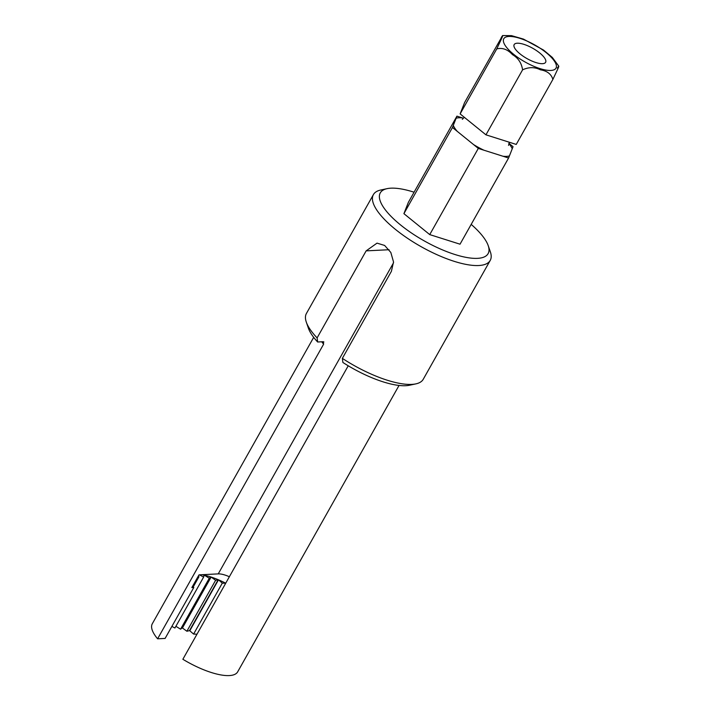 <?xml version="1.0" encoding="UTF-8"?>
<svg xmlns="http://www.w3.org/2000/svg" width="711" height="711" viewBox="0 0 711 711"><rect width="100%" height="100%" fill="white"/><g stroke="black" fill="none" stroke-linecap="round" stroke-linejoin="round"><path stroke-width="1.07" d="M313.684 337.352L152.305 623.751A48.988 16.033 29.4 0 0 157.602 638.807L323.621 344.177L323.256 341.715L317.639 342L317.106 337.903L366.147 250.867L377.017 243.135L384.624 245.446L390.819 252.449L393.53 261.986L391.397 271.335L342.364 358.371L342.889 362.468A61.884 20.246 29.4 0 0 409.572 385.229L415.891 383.869A67.038 21.934 29.4 0 0 423.232 379.292L490.217 260.422A67.038 21.934 29.4 0 0 490.332 251.765L488.217 245.65A61.884 20.246 29.4 0 0 471.189 224.392M399.04 385.451L237.67 671.851A48.988 16.033 29.4 0 1 182.86 659.275L348.23 365.783M229.36 576.745A18.051 5.91 -150.6 0 0 218.241 573.884L199.018 574.852L191.837 587.588L193.81 587.49L192.405 586.584M323.905 341.991L323.256 341.715M157.602 638.807L165.103 638.434L193.81 587.49M414.078 192.21A61.884 20.246 29.4 0 0 387.068 188.655L380.749 190.015A67.038 21.934 29.4 0 0 373.399 194.601L306.423 313.471A67.038 21.934 29.4 0 0 306.308 322.127L308.414 328.233A61.884 20.246 29.4 0 0 317.639 342M175.901 626.293L180.576 629.191L182.14 627.902A39.709 12.994 -150.6 0 1 182.425 627.991L186.895 631.244L189.482 630.639A39.709 12.994 -150.6 0 1 189.784 630.764L193.596 634.079L197 634.176M171.884 626.409L174.933 628.009L203.639 577.065L204.101 575.146A39.709 12.994 29.4 0 0 201.728 574.71M342.364 358.371A67.038 21.934 29.4 0 0 411.722 384.393A67.038 21.934 29.4 0 0 415.891 383.869M306.308 322.127A67.038 21.934 29.4 0 0 317.106 337.903M373.399 194.601A67.038 21.934 29.4 0 0 407.51 238.283A67.038 21.934 29.4 0 0 478.707 265.523A67.038 21.934 29.4 0 0 490.217 260.422M387.068 188.655A61.884 20.246 29.4 0 0 403.324 227.129A61.884 20.246 29.4 0 0 477.49 258.351A61.884 20.246 29.4 0 0 488.217 245.65M508.88 143.293L513.058 146.679L508.587 158.02L460.026 244.193L429.737 234.603L403.91 213.664L408.372 202.333L456.933 116.151L462.505 117.91A34.039 11.136 29.4 0 0 456.115 118.23L456.933 116.151M225.725 583.207A39.709 12.994 29.4 0 0 218.49 579.821L189.784 630.764M218.188 579.696A39.709 12.994 29.4 0 0 211.131 577.048L215.602 580.3L218.188 579.696L189.482 630.639M211.131 577.048L182.425 627.991M210.847 576.95A39.709 12.994 29.4 0 0 204.359 575.199L209.283 578.247L210.847 576.95L182.14 627.902M204.359 575.199L203.888 576.026M198.111 576.452L198.929 576.808L193.152 587.064M198.929 576.808L198.609 575.581M199.382 574.835L203.639 577.065M209.283 578.247L180.576 629.191M215.602 580.3L186.895 631.244M218.49 579.821L222.303 583.136L193.596 634.079M222.303 583.136L225.698 583.233M508.587 158.02L478.299 148.421L452.472 127.482L456.115 118.23M452.472 127.482L403.91 213.664M478.299 148.421L429.737 234.603M558.739 66.105L552.349 57.467L543.533 50.063L523.465 39.096L511.511 35.639L502.588 35.559L464.594 102.562L460.124 113.902L485.951 134.832L516.239 144.431L552.874 79.428L557.806 68.958C559.228 65.732 559.077 65.448 557.335 68.087M501.219 37.559C502.961 34.91 503.112 35.203 501.69 38.421L496.758 48.89C502.455 47.504 507.698 49.423 512.498 54.658C518.186 57.955 521.545 63.003 522.585 69.829C528.815 66.958 534.761 66.958 540.431 69.82C547.132 70.878 551.283 74.077 552.874 79.428M522.585 69.829L485.951 134.832M496.758 48.89L460.124 113.902M542.511 63.679A18.051 5.91 29.4 0 0 545.613 62.31A18.051 5.91 29.4 0 0 532.788 48.304A18.051 5.91 29.4 0 0 514.16 44.589A18.051 5.91 29.4 0 0 523.349 56.347A18.051 5.91 29.4 0 0 542.511 63.679M366.147 250.867L389.059 249.721M218.241 573.884L393.539 262.777M321.754 341.795A48.988 16.033 29.4 0 0 323.621 344.177M473.544 144.564A34.039 11.136 29.4 0 0 483.871 150.181M453.289 125.403A34.039 11.136 29.4 0 0 457.217 131.331M512.231 148.768A34.039 11.136 29.4 0 0 508.818 143.435M503.015 156.251A34.039 11.136 29.4 0 0 509.414 155.931M550.847 70.442A29.969 9.803 29.4 0 0 533.508 44.251A29.969 9.803 29.4 0 0 505.299 45.655A29.969 9.803 29.4 0 0 550.847 70.442M464.301 117.288L462.328 119.341M508.525 145.364L509.494 142.298"/></g></svg>
